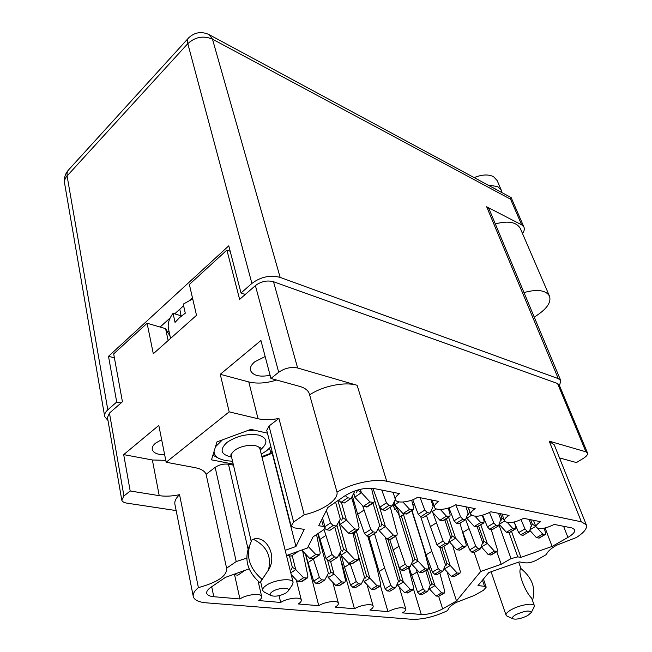 <?xml version="1.0" encoding="UTF-8"?>
<svg xmlns="http://www.w3.org/2000/svg" width="652" height="652" viewBox="0 0 652 652"><rect width="100%" height="100%" fill="white"/><g stroke="black" fill="none" stroke-linecap="round" stroke-linejoin="round"><path stroke-width="0.98" d="M161.647 439.644L155.592 443.132C152.91 445.389 151.818 447.574 152.307 449.701C153.562 453.058 157.678 454.754 164.663 454.778M265.152 356.538L254.769 361.778C251.183 364.827 249.789 367.777 250.572 370.638C253.188 375.674 259.692 377.231 270.099 375.299M483.425 579.025L486.196 587.167L483.425 590.296L474.395 595.423L456.001 602.529C450.834 605.545 448.095 608.202 447.802 610.525C434.868 616.67 422.887 619.604 411.852 619.31L206.211 602.823C198.795 602.163 194.508 600.15 193.342 596.784C192.642 594.045 194.32 590.989 198.387 587.615L179.553 494.672C172.128 496.245 165.355 496.571 159.227 495.65L130.188 490.989L123.937 495.985L121.777 500.068C122.25 501.641 123.97 502.668 126.953 503.157L176.154 510.581M486.196 587.167L484.534 586.335L477.981 585.553L488.813 572.578L519.277 561.902L525.716 562.88C528.968 563.1 532.643 562.146 536.743 560.027L546.474 554.502C547.362 551.714 550.728 548.625 556.572 545.227L576.449 537.476C584.159 532.497 587.444 528.275 586.295 524.803L581.364 521.812L549.204 441.143L554.379 445.12M165.624 328.763L168.143 340.556L165.592 328.641L170.099 336.302M394.721 509.391L396.921 508.332M121.72 499.75L107.458 417.443L109.454 413.091L122.429 401.762L113.684 353.873L147.091 323.245L153.31 353.751L196.521 315.315L189.365 284.484L226.896 250.066L239.626 299.382L255.397 285.609C261.093 281.371 267.133 280.075 273.506 281.721L297.63 367.989L357.117 385.291L386.726 481.249L581.364 521.812M386.726 481.249C374.362 478.413 351.167 483.458 337.027 492.162L309.284 393.653C308.078 390.303 304.859 387.875 299.635 386.375L270.939 378.478L278.706 372.268L255.397 285.609M130.188 490.989L123.701 454.615L158.811 425.414L166.154 462.244L229.178 411.86L258.045 418.739C264.133 420.116 271.093 420.01 278.934 418.421L304.223 514.746C322.324 510.85 338.51 499.913 337.027 492.162M304.223 514.746L293.636 522.032L291.085 526.009L294.329 527.867L304.239 529.367L295.951 546.474L285.185 550.329M246.79 558.088L236.22 561.568L226.594 568.194L226.741 568.601C226.733 576.14 217.287 582.472 198.387 587.615M322.569 518.055L325.128 527.476L323.547 529.848L313.09 536.849L307.451 548.03L286.472 555.528M325.128 527.476L323.335 526.449L321.591 519.994M545.105 528.006L552.105 546.441L567.925 537.411C573.084 534.363 575.341 531.763 574.689 529.611L571.877 527.933L554.265 524.42C545.374 528.756 539.31 529.685 536.083 527.207C535.602 525.691 537.126 523.858 540.638 521.706L523.637 518.324C514.387 522.88 508.038 523.792 504.575 521.07C504.077 519.481 505.569 517.598 509.049 515.414L490.834 511.787C481.2 516.588 474.517 517.484 470.801 514.477C470.288 512.822 471.746 510.883 475.186 508.666L455.618 504.77C448.494 509.465 435.585 511.095 434.517 507.37C433.979 505.642 435.406 503.662 438.78 501.421L417.704 497.215C410.377 502.219 396.538 503.8 395.414 499.701C394.859 497.9 396.245 495.862 399.546 493.605L374.224 488.56C364.598 487.435 354.924 489.799 345.177 495.642L327.94 507.403L318.698 525.724L323.335 526.449M552.105 546.441L520.932 557.37L517.786 556.873L511.013 558.617L501.192 564.29L480.687 571.478L456.514 600.981L442.651 608.886C435.202 612.758 428.079 614.624 421.29 614.486L402.471 612.872C404.982 611.372 406.09 610.076 405.788 608.976C402.512 606.727 396.563 607.607 387.956 611.633L369.904 610.085C372.357 608.585 373.433 607.265 373.131 606.132C372.569 603.271 360.458 604.95 354.46 608.764L335.234 607.118C337.63 605.61 338.673 604.282 338.364 603.124C337.793 600.019 324.9 601.698 318.771 605.708L298.266 603.948C300.588 602.456 301.591 601.111 301.289 599.921C300.711 596.556 286.937 598.21 280.686 602.448L258.754 600.565C260.996 599.082 261.957 597.721 261.656 596.507C261.077 592.847 246.309 594.469 239.928 598.96L213.791 596.719C209.74 596.336 207.393 595.219 206.757 593.377C206.317 591.56 207.67 589.538 210.832 587.33L225.462 577.346L249.145 568.878M559.506 457.916L576.449 462.57L583.41 458.323C586.629 456.27 587.99 454.477 587.501 452.953L585.928 451.82L549.204 441.143M166.154 462.244L195.168 467.68C201.158 468.878 204.801 471.086 206.105 474.297L226.594 568.194M236.22 561.568L215.16 467.354L206.105 474.297M215.16 467.354C219.227 464.664 223.669 463.621 228.469 464.208L248.045 549.033M233.457 465.178L228.469 464.208M272.52 453.075L262.055 457.345M291.028 525.789L266.733 430.344L269.023 426.017L293.636 522.032M278.934 418.421L269.023 426.017M267.45 433.164L250.841 429.375L216.969 441.877L211.509 459.839L233.204 464.102M261.868 456.579L270.857 453.279L271.892 450.605M270.939 378.478L260.922 340.499L220.262 374.305L229.178 411.86M297.63 367.989C291.061 366.685 284.753 368.111 278.706 372.268M309.602 394.884C322.846 385.911 344.998 381.485 357.117 385.291M193.204 596.099L174.997 504.762C174.214 501.632 175.738 498.267 179.553 494.672M273.506 281.721L557.55 383.49L559.155 384.786L587.501 452.953M168.909 330.768L167.108 332.381M147.091 323.245L165.592 328.641M230.189 251.281L226.896 250.066M511.502 531.347L520.932 557.37M496.759 551.665L501.192 564.29M474.232 552.513L480.687 571.478M447.027 571.731L456.514 600.981M380.466 585.83L387.956 611.633M341.803 562.7L354.46 608.764M305.397 553.89L318.771 605.708M279.056 595.675L280.686 602.448M234.598 574.877L239.928 598.96M272.316 453.588L295.951 546.474M269.578 448.209L270.857 453.279M165.771 460.361L152.364 459.978L159.227 495.65M123.701 454.615L152.364 459.978M220.262 374.305L248.787 381.933C257.1 383.93 266.366 383.294 276.587 380.026M427.37 569.62L431.763 583.54L434.86 585.561L426.84 560.207M430.842 585.577L431.763 583.54M418.144 529.937L417.736 529.563M425.723 570.606L430.255 585.031L427.704 591.315L425.251 591.046L423.189 588.952L415.919 568.658M439.831 572.978L444.77 591.34L444.395 593.027L441.6 592.823L434.86 585.561M427.704 591.315L422.121 594.583L419.668 594.331L417.614 592.244L409.032 567.484M438.959 596.181L436.049 596.05L429.326 588.821L429.155 587.754M429.065 587.974L429.326 588.821M441.6 592.823L436.049 596.05M416.995 572.138L411.477 575.463M496.914 189.789L493.23 187.809M474.257 177.58C481.967 174.475 488.389 174.165 493.523 176.651L497.15 180.539M488.161 185.07L497.794 186.611L501.298 190.205L501.893 192.479M522.505 233.522C524.265 231.126 524.746 228.982 523.939 227.083L521.682 224.842L486.669 206.782L489.236 209.365L560.793 380.678L558.291 378.641L486.669 206.782M209.504 34.833L511.152 197.572L510.597 199.227L212.47 39.144L280.148 277.393L558.291 378.641M559.497 385.625L560.793 380.678M280.148 277.393C270.221 274.785 260.8 276.807 251.892 283.441L187.8 43.635L67.083 175.958L107.808 409.831L116.708 402.023L121.011 402.993M245.299 294.427L241.02 292.976L251.892 283.441M107.808 409.831C105.274 412.121 104.239 414.379 104.703 416.62L107.996 420.516M241.02 292.976L228.77 245.82L108.509 356.318L116.708 402.023M192.446 297.768L189.463 300.466M183.611 305.764L174.679 313.84M170.172 317.923L160.107 327.043M114.41 357.842L108.509 356.318M534.29 317.231L539.709 313.384C548.039 307.157 551.274 301.363 549.424 295.975C545.716 290.124 537.232 288.975 523.988 292.552M520.394 228.616L520.247 228.298C516.392 221.998 508.087 220.539 495.316 223.921M357.475 490.059L361.338 492.586L360.377 489.31M356.416 492.806L357.5 490.141M354.933 490.874L351.078 498.413L347.728 497.794L345.275 495.577M371.501 488.218L374.427 500.589L373.938 502.456L369.994 501.934L361.338 492.586M351.078 498.413L344.337 502.985L340.98 502.382L338.535 500.182M367.418 506.791L363.286 506.408L354.664 497.109L353.914 493.434M353.702 493.808L354.664 497.109M369.994 501.934L363.286 506.408M337.94 500.581L342.748 517.655L346.408 520.035L341.444 502.464M341.721 520.182L342.748 517.655M335.609 502.17L340.328 519.025L336.35 526.034L333.099 525.52L330.531 522.928L326.342 510.573M351.624 497.46L354.818 508.544L359.073 527.517L358.551 529.359L354.737 528.951L346.408 520.035M336.35 526.034L329.953 530.296L326.693 529.799L324.892 528.593M352.365 533.409L348.364 533.132L340.067 524.257L339.342 520.761M339.17 521.062L340.067 524.257M354.737 528.951L348.364 533.132M373.351 496.025L381.787 524.184L385.365 526.482L378.584 503.955M380.76 526.612L381.787 524.184M373.001 503.075L379.708 525.545L376.237 532.366L373.213 531.885L370.76 529.391L362.618 505.691M390.336 507.191L397.304 533.654L396.856 535.463L393.335 535.08L385.365 526.482M376.237 532.366L369.904 536.449L366.872 535.985L364.427 533.499L357.679 514.314L352.406 496.082M390.711 539.359L387.035 539.082L379.089 530.532L378.559 527.802M378.38 528.153L379.089 530.532M393.335 535.08L387.035 539.082M363.93 510.157L357.679 514.314M446.408 518.723L452.138 535.944L455.552 538.104L448.617 517.346M451.119 538.202L452.138 535.944M444.794 519.734L450.613 537.289L447.989 543.752L445.357 543.336L443.115 541.013L432.741 512.439M459.937 523.165L466.253 544.73L465.911 546.466L462.896 546.115L455.552 538.104M447.989 543.752L441.811 547.517L439.171 547.109L436.93 544.803L426.416 515.487M459.88 550.084L456.742 549.815L449.424 541.845L449.236 540.679M449.13 540.956L449.424 541.845M462.896 546.115L456.742 549.815M436.18 522.977L430.067 526.8M478.674 526.107L483.939 541.258L487.272 543.361L480.809 524.803M482.928 543.442L483.939 541.258M477.231 526.938L482.651 542.594L480.385 548.886L477.916 548.495L475.764 546.254L465.634 519.473M491.233 529.53L497.435 549.742L497.142 551.437L494.338 551.103L487.272 543.361M480.385 548.886L474.281 552.513L471.803 552.138L469.652 549.905L462.847 532.619M491.184 554.933L488.275 554.673L481.184 546.661M494.338 551.103L488.275 554.673M468.812 528.764L462.79 532.439M411.656 500.157L413.67 507.973L413.246 509.799L409.627 509.31L402.944 502.048M395.365 499.562L392.088 506.042L388.983 505.463L386.44 502.855L381.754 490.059M392.088 506.042L385.422 510.41L382.308 509.848L379.774 507.248L372.928 488.348M406.783 513.963L403.001 513.589L394.753 504.64L394.224 501.82M394.012 502.244L394.753 504.64M409.627 509.31L403.001 513.589M430.964 499.864L433.124 506.449L430.141 513.124L427.256 512.586L424.827 510.068L420.108 497.696M448.274 508.071L450.149 514.827L449.782 516.62L446.449 516.156L440.328 509.465M430.141 513.124L423.555 517.305L420.662 516.775L418.242 514.273L412.749 499.742M443.384 520.614L439.904 520.255L432.007 511.641L431.673 509.693M431.502 510.084L432.007 511.641M446.449 516.156L439.904 520.255M467.949 507.232L470.116 512.48M468.511 514.33L469.579 511.959M465.919 506.824L468.112 513.206L465.544 519.709L462.855 519.204L460.532 516.783L455.797 504.803M482.398 515.324L484.134 521.217L483.825 522.969L480.744 522.537L475.08 516.303M465.544 519.709L459.049 523.719L456.351 523.23L454.036 520.818L448.951 507.851M477.5 526.816L474.289 526.474L466.71 518.153L466.563 517.134M466.457 517.403L466.71 518.153M480.744 522.537L474.289 526.474M500.337 513.678L501.991 518.267L504.135 519.856M500.923 520.557L501.991 518.267M498.544 513.32L500.769 519.514L498.568 525.846L496.058 525.382L493.833 523.043L489.53 512.529M514.273 522.024L515.887 527.191L515.194 528.943L512.774 528.487L507.443 522.602M498.568 525.846L492.162 529.701L489.644 529.245L487.427 526.914L482.692 515.251M509.383 532.611L506.408 532.276L499.13 524.241M512.774 528.487L506.408 532.276M530.655 519.717L532.317 524.175L535.716 526.262L533.475 520.28L536.034 527.085M531.266 526.384L532.317 524.175M529.065 519.399L531.315 525.414L529.44 531.592L527.093 531.152L524.958 528.894L521.07 519.677M544.118 528.218L545.61 532.782L545.015 534.485L542.741 534.061L537.59 528.34M529.44 531.592L523.132 535.3L520.769 534.868L518.642 532.619L514.469 522.643M539.237 538.03L536.474 537.704L529.823 530.337M542.741 534.061L536.474 537.704M387.948 539.228L400.157 579.848L403.319 581.926L397.826 563.703M399.236 581.943L400.157 579.848M385.519 538.234L385.642 537.582M385.169 537.077L398.429 581.364L395.536 587.811L392.92 587.525L390.784 585.366L384.631 568.047L374.452 533.515M408.568 567.762L413.735 587.908L413.303 589.628L410.32 589.416L403.319 581.926M395.536 587.811L389.896 591.201L387.28 590.924L385.145 588.772L379.056 571.494L368.787 536.278M407.818 592.88L404.705 592.758L397.728 585.292L397.418 583.613M397.304 583.866L397.728 585.292M410.32 589.416L404.705 592.758M384.631 568.047L379.056 571.494M354.207 532.676L366.522 575.912L369.757 578.055L356.44 531.494L353.302 533.393M365.601 578.079L366.522 575.912M356.44 531.494L357.695 529.921M358.192 555.088L364.541 577.452L361.265 584.078L358.486 583.776L356.253 581.543L350.132 563.589M367.777 536.123L376.783 567.053L380.719 584.249L380.23 586.009L377.019 585.798L369.757 578.055M361.265 584.078L355.576 587.591L352.789 587.297L350.564 585.072L344.533 567.264L341.273 555.431M374.704 589.367L371.355 589.253L364.109 581.543L363.653 579.253M363.531 579.506L364.109 581.543M377.019 585.798L371.355 589.253M350.157 563.695L344.533 567.264M353.433 503.719L353.677 500.467M327.663 560.565L330.654 571.714L333.963 573.931L330.507 561.103M329.733 573.964L330.654 571.714M317.826 533.678L328.388 573.287L324.696 580.093L321.721 579.775L319.39 577.46L313.335 558.87M339.382 553.866L345.519 580.353L344.973 582.146L341.518 581.926L333.963 573.931M324.696 580.093L318.95 583.744L315.975 583.426L313.653 581.128L305.421 553.915M339.415 585.626L335.796 585.512L328.258 577.55L327.654 574.648M327.54 574.852L328.258 577.55M341.518 581.926L335.796 585.512M313.376 559.041L307.703 562.757M289.496 555.92L292.324 567.232L295.706 569.514L292.169 555.471M291.411 569.563L292.324 567.232M302.658 550.997L307.915 576.189L307.32 578.022L303.579 577.794L295.706 569.514M301.721 581.625L297.809 581.519L291.216 574.599M303.579 577.794L297.809 581.519M441.787 547.517L446.946 563.361L450.173 565.431L443.898 546.246M445.984 565.48L446.946 563.361M414.419 504.167L412.936 505.129M439.766 547.207L445.479 564.787L442.952 571.119L440.45 570.793L438.323 568.617L431.803 551.356L420.744 516.791M452.594 545.3L460.336 571.535L459.978 573.23L457.125 572.978L450.173 565.431M442.952 571.119L437.125 574.583L434.615 574.265L432.496 572.097L426.041 554.876L412.015 510.589M454.297 576.564L451.323 576.384L444.387 568.87L444.232 567.908M444.151 568.128L444.387 568.87M457.125 572.978L451.323 576.384M431.803 551.356L426.041 554.876M401.314 515.83L414.68 558.878L417.981 561.013L403.523 514.656L400.01 516.8M413.718 561.07L414.68 558.878M399.228 515.879L398.82 512.187C397.647 508.813 395.715 506.262 393.026 504.542M393.001 504.249L393.441 506.49L398.568 513.768L412.977 560.329L410.1 566.832L407.435 566.482L405.218 564.233L395.625 536.246M403.523 514.656L404.33 513.825M411.779 510.744L424.273 550.239L428.674 567.338L428.266 569.074L425.21 568.805L417.981 561.013M410.1 566.832L404.207 570.427L401.526 570.084L399.326 567.843L389.717 539.497M422.529 572.521L419.342 572.334L412.129 564.583L411.836 562.912M411.705 563.206L412.129 564.583M425.21 568.805L419.342 572.334M398.731 546.441L392.903 550.092M336.872 525.113L343.498 548.984L346.945 551.258L338.738 521.828M342.528 551.339L343.498 548.984M334.769 527.085L341.224 550.475L337.5 557.346L334.443 556.947L332.031 554.534L324.036 529.489M352.911 533.059L358.853 558.088L358.339 559.897L354.778 559.603L346.945 551.258M337.5 557.346L331.477 561.225L328.421 560.842L326.016 558.438L318.127 533.475M352.504 563.597L348.779 563.418L340.972 555.113L340.352 552.089M340.214 552.342L340.972 555.113M354.778 559.603L348.779 563.418M325.682 535.577L319.741 539.53M316.554 534.526L320.23 552.969L319.651 554.819L315.788 554.51L308.217 546.498M297.565 551.568L296.407 551.975M297.247 552.089L291.183 556.132L286.962 555.357M313.783 558.658L309.741 558.479L301.77 550.06M315.788 554.51L309.741 558.479M179.805 309.203L181.06 315.788M243.978 570.728L242.731 571.168M243.628 571.266L237.801 575.211L233.416 574.502M191.109 299.651L190.979 299.097M192.707 298.901L183.236 304.125L185.29 313.188L179.536 317.622L175.046 322.39L173.057 313.351C168.778 319.032 167.32 324.484 168.681 329.725L170.547 338.421M181.525 315.935L173.057 313.351M292.153 585.178L293.115 582.22C292.292 577.705 274.386 579.701 266.366 585.3C263.498 587.232 262.267 588.984 262.683 590.533L264.41 592.203M249.675 545.007C243.864 558.943 247.238 571.462 259.773 582.562L261.061 581.038L261.46 578.829C248.404 567.142 245.217 554.167 251.9 539.905L255.356 538.511C268.298 537.541 277.344 558.128 267.833 570.916L261.061 581.038L260.784 582.407L262.609 590.223M272.414 591.6C269.993 593.271 269.504 594.6 270.939 595.578C275.201 596.865 280.287 595.977 286.187 592.896L288.347 590.81C290.621 587.069 278.119 587.648 272.414 591.6M261.265 454.151L266.562 450.809L270.906 446.759M261.46 578.829L262.479 578.674M253.229 539.212C266.701 546.026 271.786 556.205 268.494 569.742M259.773 582.562L260.784 582.407M254.443 430.198L247.018 430.785M222.422 439.856L215.462 446.832M219.708 458.853L212.911 455.218M214.043 451.502C214.109 454.517 215.902 456.922 219.406 458.706L225.136 460.573L232.544 461.266M533.996 607.256L534.33 605.578C533.556 602.538 519.652 604.958 511.486 609.587C507.452 611.869 505.65 613.744 506.082 615.219L507.174 616.148M534.33 605.578L531.649 598.153C524.599 591.34 517.158 570.451 520.956 568.479L518.666 562.122M527.582 615.651L531.274 612.562C530.011 610.044 524.942 610.704 516.058 614.559C512.676 616.499 511.641 617.917 512.937 618.821C516.408 619.677 521.29 618.618 527.582 615.651M532.431 600.313L532.545 600.288C535.985 588.389 532.195 577.876 521.168 568.74L520.899 568.78M109.454 413.091L123.937 495.985M585.928 451.82L557.55 383.49M567.925 537.411L563.589 526.278M509.073 532.725L517.786 556.873M511.013 558.617L498.927 524.803M438.666 596.295L442.651 608.886M421.29 614.486L413.612 589.359M211.704 586.735L213.791 596.719M484.534 586.335L482.447 580.198M248.787 381.933L258.045 418.739M434.925 585.635L429.391 588.886M443.979 593.084L438.429 596.303M423.189 588.952L417.614 592.244M425.251 591.046L419.668 594.331M209.145 34.637L212.47 39.144C203.465 35.395 195.241 36.895 187.8 43.635C187.108 40.913 187.409 38.973 188.713 37.8C194.703 32.217 201.517 31.166 209.145 34.637M521.682 224.842L510.597 199.227M104.613 416.074L64.646 183.587C64.116 180.938 64.931 178.395 67.083 175.958L67.05 172.853L68.387 170.09L188.167 38.403M361.42 492.676L354.737 497.199M373.213 502.537L366.514 506.995M347.728 497.794L340.98 502.382M346.489 520.117L340.14 524.338M357.866 529.448L351.501 533.613M330.531 522.928L324.916 526.694M333.099 525.52L326.693 529.799M385.438 526.563L379.162 530.614M396.245 535.536L389.953 539.538M370.76 529.391L364.427 533.499M373.213 531.885L366.872 535.985M455.618 538.177L449.489 541.918M465.438 546.515L459.293 550.207M443.115 541.013L436.93 544.803M445.357 543.336L439.171 547.109M487.337 543.434L481.29 547.028M496.726 551.486L490.663 555.039M475.764 546.254L469.652 549.905M477.916 548.495L471.803 552.138M399.138 501.901L394.827 504.721M412.618 509.864L405.992 514.126M386.44 502.855L379.774 507.248M388.983 505.463L382.308 509.848M436.432 508.951L432.08 511.714M449.228 516.669L442.692 520.761M424.827 510.068L418.242 514.273M427.256 512.586L420.662 516.775M471.486 515.324L466.783 518.234M483.336 523.018L476.889 526.938M460.532 516.783L454.036 520.818M462.855 519.204L456.351 523.23M504.575 521.078L499.196 524.314M515.194 528.943L508.837 532.717M493.833 523.043L487.427 526.914M496.058 525.382L489.644 529.245M535.757 526.351L530.003 529.734M545.015 534.485L538.748 538.12M524.958 528.894L518.642 532.619M527.093 531.152L520.769 534.868M403.384 582L397.793 585.366M412.838 589.693L407.239 593.018M390.784 585.366L385.145 588.772M392.92 587.525L387.28 590.924M369.823 578.128L364.175 581.617M379.708 586.083L374.052 589.53M356.253 581.543L350.564 585.072M358.486 583.776L352.789 587.297M334.028 574.004L328.331 577.623M344.386 582.244L338.673 585.814M319.39 577.46L313.653 581.128M321.721 579.775L315.975 583.426M295.78 569.595L290.784 572.863M306.652 578.128L300.89 581.845M450.23 565.504L444.452 568.943M459.546 573.287L453.751 576.686M438.323 568.617L432.496 572.097M440.45 570.793L434.615 574.265M418.046 561.087L412.203 564.648M427.785 569.139L421.925 572.668M405.218 564.233L399.326 567.843M407.435 566.482L401.526 570.084M347.019 551.339L341.045 555.186M357.72 559.986L351.73 563.784M332.031 554.534L326.016 558.438M334.443 556.947L328.421 560.842M318.95 554.925L312.911 558.878M290.124 554.224L287.891 555.716M236.546 573.385L234.378 574.852M260.221 449.953L260.743 449.57C268.322 442.879 267.548 438.038 258.437 435.039C247.255 433.466 236.782 435.911 227.01 442.382C219.219 449.774 220.735 454.656 231.558 457.036M260.058 449.309L259.969 448.951C258.893 443.499 241.916 444.436 234.614 450.451C231.99 452.537 230.922 454.517 231.411 456.4L251.191 541.25M502.032 514.012L504.518 520.915M399.171 586.841L405.788 608.976M367.035 584.657L373.131 606.132M332.805 582.35L338.364 603.124M296.277 579.905L301.289 599.921M258.102 581.185L261.656 596.507M393.123 492.325L395.332 499.448M432.121 500.092L434.444 507.158M468.332 507.305L470.744 514.298M250.433 370.091L250.572 370.638M152.218 449.22L152.307 449.701M554.249 444.794L586.295 524.803M444.395 593.027L438.853 596.238M497.036 180.278L501.298 190.205M68.052 170.498C65.102 174.092 63.929 178.232 64.532 182.919M523.939 227.083L511.152 197.572M520.247 228.298L549.424 295.975M373.938 502.456L367.239 506.914M358.551 529.359L352.194 533.523M396.856 535.463L390.556 539.457M465.911 546.466L459.766 550.158M497.142 551.437L491.086 554.991M413.246 509.799L406.628 514.061M449.782 516.62L443.246 520.703M483.825 522.969L477.386 526.889M515.626 528.902L509.277 532.676M545.398 534.453L539.139 538.087M413.303 589.628L407.704 592.953M380.23 586.009L374.574 589.449M344.973 582.146L339.26 585.724M307.32 578.022L301.558 581.731M459.978 573.23L454.183 576.629M428.266 569.074L422.406 572.595M358.339 559.897L352.349 563.695M319.651 554.819L313.612 558.772M259.692 448.323L260.295 447.207L259.969 448.951L293.115 582.22M270.939 595.578L263.987 591.983M219.406 458.706L218.127 458.136M288.347 590.81L292.895 584.086M231.33 456.066L230.629 454.933L231.289 455.316M531.274 612.562L534.306 606.653M512.937 618.821L506.889 616.018M491.078 571.788L506.042 615.089"/></g></svg>
